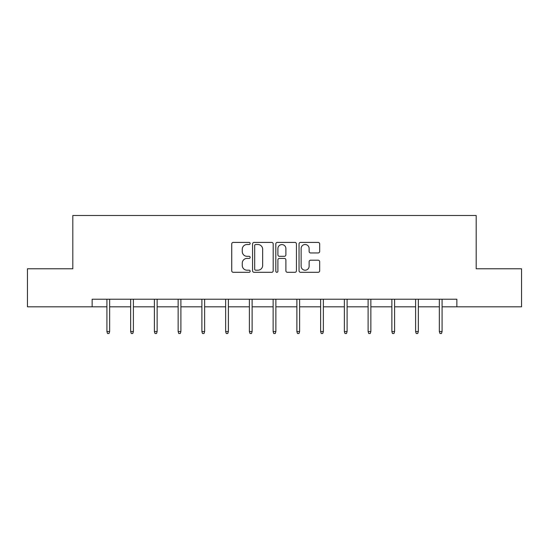 <?xml version="1.0" encoding="UTF-8"?>
<svg xmlns="http://www.w3.org/2000/svg" width="549" height="549" viewBox="0 0 549 549"><rect width="100%" height="100%" fill="white"/><g stroke="black" fill="none" stroke-linecap="round" stroke-linejoin="round"><path stroke-width="0.82" d="M250.145 243.468A1.043 1.043 0 0 0 249.102 242.418L233.222 242.418A1.496 1.496 0 0 0 231.733 243.914L231.733 270.808A1.496 1.496 0 0 0 233.222 272.304L249.102 272.304A1.043 1.043 0 0 0 250.145 271.254A1.043 1.043 0 0 0 249.102 270.211L247.043 270.211A4.783 4.783 0 0 1 242.267 265.428L242.267 263.191A4.783 4.783 0 0 1 247.043 258.407L249.102 258.407A1.043 1.043 0 0 0 250.145 257.357A1.043 1.043 0 0 0 249.102 256.314L247.043 256.314A4.783 4.783 0 0 1 242.267 251.531L242.267 249.294A4.783 4.783 0 0 1 247.043 244.511L249.102 244.511A1.043 1.043 0 0 0 250.145 243.468M318.166 252.952A1.496 1.496 0 0 0 319.662 251.456L319.662 243.914A1.496 1.496 0 0 0 318.166 242.418L300.536 242.418A1.496 1.496 0 0 0 299.04 243.914L299.04 270.808A1.496 1.496 0 0 0 300.536 272.304L318.166 272.304A1.496 1.496 0 0 0 319.662 270.808L319.662 261.695A1.496 1.496 0 0 0 318.166 260.199L310.617 260.199A1.496 1.496 0 0 0 309.128 261.695L309.128 266.21A3.994 3.994 0 0 1 305.127 270.211A3.994 3.994 0 0 1 301.133 266.21L301.133 248.505A3.994 3.994 0 0 1 305.127 244.511A3.994 3.994 0 0 1 309.128 248.505L309.128 251.456A1.496 1.496 0 0 0 310.617 252.952L318.166 252.952M92.143 306.829L27.45 306.829L27.45 268.777L72.811 268.777L72.811 215.503L476.189 215.503L476.189 268.777L521.55 268.777L521.55 306.829L456.857 306.829L456.857 299.219L92.143 299.219L92.143 306.829L106.911 306.829M273.189 243.914A1.496 1.496 0 0 0 271.7 242.418L254.07 242.418A1.496 1.496 0 0 0 252.574 243.914L252.574 270.808A1.496 1.496 0 0 0 254.07 272.304L271.7 272.304A1.496 1.496 0 0 0 273.189 270.808L273.189 243.914M277.3 242.418L294.93 242.418A1.496 1.496 0 0 1 296.426 243.914L296.426 270.808A1.496 1.496 0 0 1 294.93 272.304L287.388 272.304A1.496 1.496 0 0 1 285.892 270.808L285.892 259.903A1.496 1.496 0 0 0 284.396 258.407L279.393 258.407A1.496 1.496 0 0 0 277.897 259.903L277.897 271.254A1.043 1.043 0 0 1 276.854 272.304A1.043 1.043 0 0 1 275.811 271.254L275.811 243.914A1.496 1.496 0 0 1 277.3 242.418M109.649 306.829L130.655 306.829M133.393 306.829L154.399 306.829M157.138 306.829L178.144 306.829M180.889 306.829L201.895 306.829M204.633 306.829L225.639 306.829M228.377 306.829L249.383 306.829M252.121 306.829L273.127 306.829M275.873 306.829L296.879 306.829M299.617 306.829L320.623 306.829M323.361 306.829L344.367 306.829M347.105 306.829L368.111 306.829M370.856 306.829L391.862 306.829M394.601 306.829L415.607 306.829M418.345 306.829L439.351 306.829M442.089 306.829L456.857 306.829M255.71 244.511A1.043 1.043 0 0 0 254.667 245.554L254.667 269.161A1.043 1.043 0 0 0 255.71 270.211L257.879 270.211A4.783 4.783 0 0 0 262.662 265.428L262.662 249.294A4.783 4.783 0 0 0 257.879 244.511L255.71 244.511M285.892 248.58A3.994 3.994 0 0 0 281.898 244.586A3.994 3.994 0 0 0 277.897 248.58L277.897 254.818A1.496 1.496 0 0 0 279.393 256.314L284.396 256.314A1.496 1.496 0 0 0 285.892 254.818L285.892 248.58M106.911 331.521L107.515 333.497L109.038 333.497L109.649 331.521L106.911 331.521L106.911 299.219M109.649 331.521L109.649 299.219M130.655 331.521L131.266 333.497L132.783 333.497L133.393 331.521L130.655 331.521L130.655 299.219M133.393 331.521L133.393 299.219M154.399 331.521L155.01 333.497L156.534 333.497L157.138 331.521L154.399 331.521L154.399 299.219M157.138 331.521L157.138 299.219M178.144 331.521L178.754 333.497L180.278 333.497L180.889 331.521L178.144 331.521L178.144 299.219M180.889 331.521L180.889 299.219M201.895 331.521L202.499 333.497L204.022 333.497L204.633 331.521L201.895 331.521L201.895 299.219M204.633 331.521L204.633 299.219M225.639 331.521L226.25 333.497L227.766 333.497L228.377 331.521L225.639 331.521L225.639 299.219M228.377 331.521L228.377 299.219M249.383 331.521L249.994 333.497L251.517 333.497L252.121 331.521L249.383 331.521L249.383 299.219M252.121 331.521L252.121 299.219M273.127 331.521L273.738 333.497L275.262 333.497L275.873 331.521L273.127 331.521L273.127 299.219M275.873 331.521L275.873 299.219M296.879 331.521L297.483 333.497L299.006 333.497L299.617 331.521L296.879 331.521L296.879 299.219M299.617 331.521L299.617 299.219M320.623 331.521L321.234 333.497L322.75 333.497L323.361 331.521L320.623 331.521L320.623 299.219M323.361 331.521L323.361 299.219M344.367 331.521L344.978 333.497L346.501 333.497L347.105 331.521L344.367 331.521L344.367 299.219M347.105 331.521L347.105 299.219M368.111 331.521L368.722 333.497L370.246 333.497L370.856 331.521L368.111 331.521L368.111 299.219M370.856 331.521L370.856 299.219M391.862 331.521L392.466 333.497L393.99 333.497L394.601 331.521L391.862 331.521L391.862 299.219M394.601 331.521L394.601 299.219M415.607 331.521L416.217 333.497L417.734 333.497L418.345 331.521L415.607 331.521L415.607 299.219M418.345 331.521L418.345 299.219M439.351 331.521L439.962 333.497L441.485 333.497L442.089 331.521L439.351 331.521L439.351 299.219M442.089 331.521L442.089 299.219"/></g></svg>
